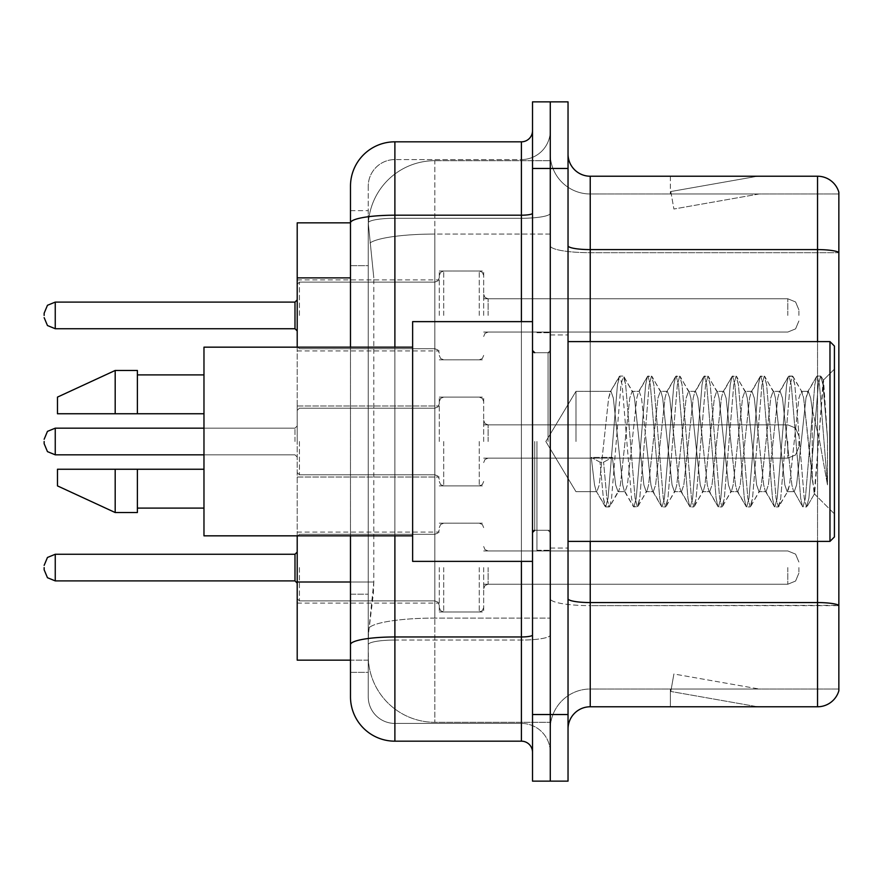 <?xml version="1.0" encoding="UTF-8"?>
<svg xmlns="http://www.w3.org/2000/svg" width="883" height="883" viewBox="0 0 883 883"><rect width="100%" height="100%" fill="white"/><g stroke="black" fill="none" stroke-linecap="round" stroke-linejoin="round"><path stroke-width="0.66" stroke-dasharray="4.42 3.31" d="M439.281 315.419L439.281 271.015L439.281 315.419M297.207 315.419L297.207 279.9L297.207 315.419M439.281 441.5L439.281 397.107L439.281 441.5M297.207 441.5L297.207 405.981L297.207 441.5M439.281 567.581L439.281 611.985L439.281 567.581M297.207 567.581L297.207 603.1L297.207 567.581M483.674 315.419L483.674 271.015L483.674 315.419M483.674 441.5L483.674 397.107L483.674 441.5M483.674 567.581L483.674 611.985L483.674 567.581M550.275 315.419L550.275 298.763L550.275 315.419M550.275 441.5L550.275 550.275L550.275 441.5M550.275 567.581L550.275 584.237L550.275 567.581M350.485 581.996L373.807 581.996L373.377 593.564L368.52 633.519L373.807 581.996L373.807 277.88L373.807 581.996L297.207 581.996L297.207 660.153L368.399 660.153L368.244 655.716A66.6 66.6 0 0 0 434.844 722.305L550.275 722.305L550.275 618.1L550.275 722.305L434.844 722.305L434.844 618.1L434.844 722.305A66.6 66.6 0 0 1 368.244 655.716L368.244 642.162L368.399 660.153L350.485 660.153L350.485 265.673L350.485 594.204L368.244 594.204L368.244 672.36L350.485 672.36L350.485 644.678L350.485 672.36L368.244 672.36L368.244 265.673L368.244 594.204L350.485 594.204M368.52 633.519L368.244 642.162L368.52 633.519M434.844 160.695L550.275 160.695L550.275 234.061L550.275 160.695L434.844 160.695A66.6 66.6 0 0 0 368.343 223.763L373.807 277.88L368.343 223.763A66.6 66.6 0 0 1 434.844 160.695L434.844 234.061L550.275 234.061L550.275 618.1L550.275 234.061L434.844 234.061L434.844 160.695A66.6 66.6 0 0 0 368.343 223.763M350.485 222.847L297.207 222.847L297.207 581.996M297.207 535.838L297.207 347.162M568.034 441.5L568.034 334.944L568.034 441.5M536.952 441.5L536.952 550.275L536.952 441.5M550.275 617.979L550.275 245.75L550.275 617.979M568.034 598.707L568.034 245.75L568.034 598.707A22.196 3.852 0 0 0 590.23 602.559L817.537 602.559A22.196 3.852 180 0 1 838.85 605.33L590.23 605.639L590.23 689.016A39.956 39.956 0 0 0 550.275 728.972A39.956 39.956 0 0 1 590.23 689.016L838.85 689.016L838.85 192.218A22.196 22.196 0 0 0 817.537 176.225L817.537 706.775A22.196 22.196 0 0 0 838.85 690.782L838.85 617.979L838.85 689.016L590.23 689.016L590.23 176.225A22.196 22.196 0 0 1 568.034 154.028L568.034 245.75L568.034 154.028M550.275 154.028L550.275 245.75L550.275 154.028A39.956 39.956 0 0 0 590.23 193.984A39.956 39.956 0 0 1 550.275 154.028A39.956 39.956 0 0 0 590.23 193.984L590.23 605.639A39.956 6.943 0 0 1 550.275 598.707A39.956 6.943 0 0 0 590.23 605.639L590.23 193.984L838.85 193.984L590.23 193.984M550.275 168.465L550.275 101.865L568.034 101.865L568.034 168.465L550.275 168.465L550.275 101.865L532.515 101.865L532.515 168.465L550.275 168.465L550.275 714.535L550.275 168.465M532.515 168.465L532.515 781.135L550.275 781.135L550.275 714.535L550.275 781.135L568.034 781.135L568.034 168.465M756.069 706.499A17.759 17.759 0 0 0 759.159 706.775L670.363 706.775L759.159 706.775A17.759 17.759 0 0 1 756.069 706.499A17.759 17.759 0 0 0 759.159 706.775A17.759 17.759 0 0 1 756.069 706.499A17.759 17.759 0 0 0 759.159 706.775A17.759 17.759 0 0 1 756.069 706.499A17.759 17.759 0 0 0 759.159 706.775A17.759 17.759 0 0 1 756.069 706.499A17.759 17.759 0 0 0 759.159 706.775A17.759 17.759 0 0 1 756.069 706.499A17.759 17.759 0 0 0 759.159 706.775A17.759 17.759 0 0 1 756.069 706.499A17.759 17.759 0 0 0 759.159 706.775A17.759 17.759 0 0 1 756.069 706.499A17.759 17.759 0 0 0 759.159 706.775A17.759 17.759 0 0 1 756.069 706.499A17.759 17.759 0 0 0 759.159 706.775A17.759 17.759 0 0 1 756.069 706.499L670.815 691.466L756.069 706.499M670.363 689.016L670.363 706.775L670.363 689.016L671.246 689.016L670.815 691.466L671.246 689.016L670.363 689.016L670.363 706.775L670.363 689.016L671.246 689.016L670.815 691.466L671.246 689.016L670.363 689.016L670.363 706.775L670.363 689.016L671.246 689.016L670.815 691.466L671.246 689.016L670.363 689.016L670.363 706.775L670.363 689.016L671.246 689.016L670.815 691.466L671.246 689.016L670.363 689.016L670.363 706.775L670.363 689.016L671.246 689.016L670.815 691.466L671.246 689.016L670.363 689.016L670.363 706.775L670.363 689.016L671.246 689.016L670.815 691.466L671.246 689.016L670.363 689.016L670.363 706.775L670.363 689.016L671.246 689.016L670.815 691.466L671.246 689.016L670.363 689.016L670.363 706.775L670.363 689.016L671.246 689.016L670.815 691.466L671.246 689.016L670.363 689.016L670.363 706.775L670.363 689.016L671.246 689.016L670.815 691.466L671.246 689.016L670.363 689.016M817.537 706.775L590.23 706.775L590.23 605.639L838.85 605.639L838.85 252.693L590.23 252.693A39.956 6.943 0 0 1 550.275 245.75A39.956 6.943 0 0 0 590.23 252.693L838.85 252.693M838.85 192.218A22.196 22.196 0 0 0 817.537 176.225L590.23 176.225M759.159 176.225L670.363 176.225L759.159 176.225A17.759 17.759 0 0 0 756.069 176.501A17.759 17.759 0 0 1 759.159 176.225A17.759 17.759 0 0 0 756.069 176.501A17.759 17.759 0 0 1 759.159 176.225A17.759 17.759 0 0 0 756.069 176.501A17.759 17.759 0 0 1 759.159 176.225A17.759 17.759 0 0 0 756.069 176.501A17.759 17.759 0 0 1 759.159 176.225A17.759 17.759 0 0 0 756.069 176.501A17.759 17.759 0 0 1 759.159 176.225A17.759 17.759 0 0 0 756.069 176.501A17.759 17.759 0 0 1 759.159 176.225A17.759 17.759 0 0 0 756.069 176.501A17.759 17.759 0 0 1 759.159 176.225A17.759 17.759 0 0 0 756.069 176.501A17.759 17.759 0 0 1 759.159 176.225A17.759 17.759 0 0 0 756.069 176.501A17.759 17.759 0 0 1 759.159 176.225M568.034 728.972A22.196 22.196 0 0 1 590.23 706.775M838.85 252.383L838.85 193.984L838.85 252.383A22.196 3.852 180 0 0 817.537 249.602L590.23 249.602A22.196 3.852 0 0 1 568.034 245.75M759.159 689.016L671.246 689.016L759.159 689.016L671.246 689.016L759.159 689.016L671.246 689.016L759.159 689.016L671.246 689.016L759.159 689.016L671.246 689.016L759.159 689.016L671.246 689.016L759.159 689.016L671.246 689.016L759.159 689.016L671.246 689.016L759.159 689.016L671.246 689.016L759.159 689.016L673.895 673.983L671.246 689.016L673.895 673.983L671.246 689.016L673.895 673.983L671.246 689.016L673.895 673.983L671.246 689.016L673.895 673.983L671.246 689.016L673.895 673.983L671.246 689.016L673.895 673.983L671.246 689.016L673.895 673.983L671.246 689.016L673.895 673.983L671.246 689.016L673.895 673.983L759.159 689.016M671.246 193.984L670.363 193.984L671.246 193.984L670.363 193.984L671.246 193.984L670.363 193.984L671.246 193.984L670.363 193.984L671.246 193.984L670.363 193.984L671.246 193.984L670.363 193.984L671.246 193.984L670.363 193.984L671.246 193.984L670.363 193.984L671.246 193.984L670.363 193.984L671.246 193.984L670.815 191.534L756.069 176.501L670.815 191.534L671.246 193.984L670.815 191.534L756.069 176.501L670.815 191.534L671.246 193.984L670.815 191.534L756.069 176.501L670.815 191.534L671.246 193.984L670.815 191.534L756.069 176.501L670.815 191.534L671.246 193.984L670.815 191.534L756.069 176.501L670.815 191.534L671.246 193.984L670.815 191.534L756.069 176.501L670.815 191.534L671.246 193.984L670.815 191.534L756.069 176.501L670.815 191.534L671.246 193.984L670.815 191.534L756.069 176.501L670.815 191.534L671.246 193.984L670.815 191.534L756.069 176.501L670.815 191.534L671.246 193.984L759.159 193.984L671.246 193.984L759.159 193.984L671.246 193.984L759.159 193.984L671.246 193.984L759.159 193.984L671.246 193.984L759.159 193.984L671.246 193.984L759.159 193.984L671.246 193.984L759.159 193.984L671.246 193.984L759.159 193.984L671.246 193.984L759.159 193.984L671.246 193.984L673.895 209.017L671.246 193.984M670.363 176.225L670.363 193.984L670.363 176.225M759.159 193.984L673.895 209.017L759.159 193.984M350.485 696.775A44.393 44.393 0 0 0 394.889 741.179L394.889 723.42A26.633 26.633 0 0 1 368.244 696.775L368.244 222.902L368.244 696.775A26.633 26.633 0 0 0 394.889 723.42L521.411 723.42L521.411 652.382L521.411 741.179A11.104 11.104 0 0 1 532.515 752.272L532.515 130.728L532.515 752.272M550.275 652.382L550.275 213.267L550.275 652.382M532.515 441.5L532.515 561.367L532.515 441.5M550.275 130.728L550.275 213.267L550.275 130.728A28.863 28.863 0 0 1 521.411 159.58A28.863 28.863 0 0 0 550.275 130.728A28.863 28.863 0 0 1 521.411 159.58L521.411 723.42L394.889 723.42L394.889 640.054L521.411 640.054A28.863 5.011 0 0 0 550.275 635.043A28.863 5.011 0 0 1 521.411 640.054L521.411 159.58L394.889 159.58L521.411 159.58M532.515 213.267A11.104 1.932 0 0 1 521.411 215.198L394.889 215.198A44.393 7.704 180 0 0 350.485 222.902L350.485 644.678A44.393 7.704 180 0 1 394.889 636.963L394.889 141.821A44.393 44.393 0 0 0 350.485 186.225A44.393 44.393 0 0 1 394.889 141.821L521.411 141.821A11.104 11.104 0 0 0 532.515 130.728A11.104 11.104 0 0 1 521.411 141.821L521.411 652.382L521.411 640.054L394.889 640.054L394.889 159.58L394.889 218.278L521.411 218.278A28.863 5.011 0 0 0 550.275 213.267A28.863 5.011 0 0 1 521.411 218.278L394.889 218.278L394.889 652.382L394.889 636.963L521.411 636.963A11.104 1.932 -0 0 0 532.515 635.043M394.889 741.179L521.411 741.179M350.485 210.64L368.244 210.64L350.485 210.64L350.485 265.673L368.244 265.673L368.244 210.64L368.244 265.673L350.485 265.673M350.485 535.838L350.485 347.162M368.244 186.225L368.244 222.902L368.244 186.225A26.633 26.633 0 0 1 394.889 159.58A26.633 26.633 0 0 0 368.244 186.225A26.633 26.633 0 0 1 394.889 159.58M550.275 752.272A28.863 28.863 0 0 0 521.411 723.42A28.863 28.863 0 0 1 550.275 752.272A28.863 28.863 0 0 0 521.411 723.42M44.15 567.581L44.15 569.811L44.15 567.581M798.894 567.581L798.894 573.133L798.894 567.581M44.15 441.5L44.15 443.719L44.15 441.5M798.894 441.5L798.894 447.052L798.894 441.5M44.15 315.419L44.15 313.189L44.15 315.419M798.894 315.419L798.894 309.867L798.894 315.419M575.981 441.5L575.981 391.324L575.981 441.5M834.413 441.5L834.413 536.952L834.413 346.048L834.413 513.884L834.413 346.048L829.976 341.611L829.976 541.389L829.976 341.611L829.976 541.389L834.413 536.952L834.413 441.5M532.515 561.367L412.637 561.367L412.637 321.633L412.637 535.838L412.637 321.633L532.515 321.633M412.637 535.838L203.973 535.838L203.973 347.162L203.973 441.5L203.973 347.162L412.637 347.162M618.034 441.5L613.332 398.045L610.981 391.324L608.63 398.045L599.237 484.955L596.886 491.676L596.146 491.047L594.535 484.955L591.246 457.361L600.054 462.184L603.586 462.184L612.394 457.361L591.246 457.361L600.054 462.184L603.586 462.184L612.394 457.361L591.246 457.361L594.535 484.955L596.146 491.047L605.12 506.445L603.354 498.178L600.054 462.184L603.354 498.178L605.694 506.941L596.146 491.047L596.886 491.676L599.237 484.955L608.63 398.045L610.241 391.953L619.215 376.555L617.449 384.822L608.045 498.178L605.694 506.941L609.226 506.941L606.875 498.178L603.586 462.184L606.875 498.178L609.226 506.941L609.8 506.445L605.694 506.941L608.045 498.178L617.449 384.822L619.789 376.059L610.241 391.953L610.981 391.324L613.332 398.045L622.736 484.955L624.336 491.047L622.736 484.955L618.034 441.5M646.224 441.5L641.522 398.045L639.171 391.324L638.431 391.953L636.831 398.045L627.427 484.955L625.076 491.676L624.336 491.047L633.31 506.445L631.544 498.178L622.14 384.822L619.789 376.059L623.321 376.059L620.97 384.822L611.577 498.178L609.8 506.445L618.773 491.047L618.034 491.676L615.683 484.955L612.394 457.361L615.683 484.955L618.034 491.676L625.076 491.676L633.31 506.445L631.544 498.178L622.14 384.822L619.789 376.059L623.321 376.059L620.97 384.822L611.577 498.178L609.8 506.445L618.034 491.676L625.076 491.676L627.427 484.955L636.831 398.045L638.431 391.953L647.416 376.555L645.639 384.822L636.235 498.178L633.895 506.941L633.31 506.445L637.416 506.941L635.065 498.178L625.672 384.822L623.321 376.059L632.868 391.953L632.129 391.324L629.778 398.045L620.385 484.955L618.773 491.047L620.385 484.955L629.778 398.045L632.129 391.324L639.171 391.324L647.416 376.555L645.639 384.822L636.235 498.178L633.895 506.941L637.416 506.941L635.065 498.178L625.672 384.822L623.895 376.555L632.129 391.324L639.171 391.324L641.522 398.045L650.926 484.955L652.526 491.047L650.926 484.955L646.224 441.5M639.171 441.5L634.48 398.045L632.868 391.953L634.48 398.045L643.873 484.955L646.224 491.676L643.873 484.955L639.171 441.5M674.413 441.5L669.722 398.045L667.371 391.324L666.621 391.953L665.02 398.045L655.616 484.955L653.277 491.676L652.526 491.047L661.51 506.445L659.733 498.178L650.341 384.822L647.99 376.059L647.416 376.555L651.511 376.059L649.16 384.822L639.767 498.178L637.416 506.941L646.963 491.047L646.224 491.676L653.277 491.676L661.51 506.445L659.733 498.178L650.341 384.822L647.99 376.059L651.511 376.059L649.16 384.822L639.767 498.178L637.99 506.445L646.224 491.676L653.277 491.676L655.616 484.955L665.02 398.045L666.621 391.953L675.605 376.555L673.828 384.822L664.435 498.178L662.084 506.941L661.51 506.445L665.605 506.941L663.254 498.178L653.861 384.822L651.511 376.059L661.058 391.953L660.318 391.324L657.967 398.045L648.575 484.955L646.963 491.047L648.575 484.955L657.967 398.045L660.318 391.324L667.371 391.324L675.605 376.555L673.828 384.822L664.435 498.178L662.084 506.941L665.605 506.941L663.254 498.178L653.861 384.822L652.084 376.555L660.318 391.324L667.371 391.324L669.722 398.045L679.115 484.955L680.716 491.047L679.115 484.955L674.413 441.5M667.371 441.5L662.669 398.045L661.058 391.953L662.669 398.045L672.062 484.955L674.413 491.676L672.062 484.955L667.371 441.5M702.603 441.5L697.912 398.045L695.561 391.324L694.822 391.953L693.21 398.045L683.817 484.955L681.466 491.676L680.716 491.047L689.7 506.445L687.923 498.178L678.53 384.822L676.179 376.059L675.605 376.555L679.7 376.059L677.349 384.822L667.956 498.178L665.605 506.941L675.164 491.047L674.413 491.676L681.466 491.676L689.7 506.445L687.923 498.178L678.53 384.822L676.179 376.059L679.7 376.059L677.349 384.822L667.956 498.178L666.179 506.445L674.413 491.676L681.466 491.676L683.817 484.955L693.21 398.045L694.822 391.953L703.795 376.555L702.018 384.822L692.625 498.178L690.274 506.941L689.7 506.445L693.795 506.941L691.444 498.178L682.051 384.822L679.7 376.059L689.259 391.953L688.508 391.324L686.157 398.045L676.764 484.955L675.164 491.047L676.764 484.955L686.157 398.045L688.508 391.324L695.561 391.324L703.795 376.555L702.018 384.822L692.625 498.178L690.274 506.941L693.795 506.941L691.444 498.178L682.051 384.822L680.274 376.555L688.508 391.324L695.561 391.324L697.912 398.045L707.305 484.955L708.917 491.047L707.305 484.955L702.603 441.5M695.561 441.5L690.859 398.045L689.259 391.953L690.859 398.045L700.263 484.955L702.603 491.676L700.263 484.955L695.561 441.5M730.804 441.5L726.102 398.045L723.751 391.324L723.011 391.953L721.4 398.045L712.007 484.955L709.656 491.676L708.917 491.047L717.89 506.445L716.113 498.178L706.72 384.822L704.369 376.059L703.795 376.555L707.89 376.059L705.539 384.822L696.146 498.178L693.795 506.941L703.354 491.047L702.603 491.676L709.656 491.676L717.89 506.445L716.113 498.178L706.72 384.822L704.369 376.059L707.89 376.059L705.539 384.822L696.146 498.178L694.369 506.445L702.603 491.676L709.656 491.676L712.007 484.955L721.4 398.045L723.011 391.953L731.985 376.555L730.208 384.822L720.815 498.178L718.464 506.941L717.89 506.445L721.985 506.941L719.645 498.178L710.241 384.822L707.89 376.059L717.449 391.953L716.709 391.324L714.358 398.045L704.954 484.955L703.354 491.047L704.954 484.955L714.358 398.045L716.709 391.324L723.751 391.324L731.985 376.555L730.208 384.822L720.815 498.178L718.464 506.941L721.985 506.941L719.645 498.178L710.241 384.822L708.464 376.555L716.709 391.324L723.751 391.324L726.102 398.045L735.495 484.955L737.106 491.047L735.495 484.955L730.804 441.5M723.751 441.5L719.049 398.045L717.449 391.953L719.049 398.045L728.453 484.955L730.804 491.676L728.453 484.955L723.751 441.5M758.994 441.5L754.292 398.045L751.941 391.324L751.201 391.953L749.59 398.045L740.197 484.955L737.846 491.676L737.106 491.047L746.08 506.445L744.303 498.178L734.91 384.822L732.559 376.059L731.985 376.555L736.091 376.059L733.74 384.822L724.336 498.178L721.985 506.941L731.543 491.047L730.804 491.676L737.846 491.676L746.08 506.445L744.303 498.178L734.91 384.822L732.559 376.059L736.091 376.059L733.74 384.822L724.336 498.178L722.57 506.445L730.804 491.676L737.846 491.676L740.197 484.955L749.59 398.045L751.201 391.953L760.175 376.555L758.409 384.822L749.005 498.178L746.654 506.941L746.08 506.445L750.186 506.941L747.835 498.178L738.431 384.822L736.091 376.059L745.638 391.953L744.899 391.324L742.548 398.045L733.144 484.955L731.543 491.047L733.144 484.955L742.548 398.045L744.899 391.324L751.941 391.324L760.175 376.555L758.409 384.822L749.005 498.178L746.654 506.941L750.186 506.941L747.835 498.178L738.431 384.822L736.665 376.555L744.899 391.324L751.941 391.324L754.292 398.045L763.696 484.955L765.296 491.047L763.696 484.955L758.994 441.5M751.941 441.5L747.25 398.045L745.638 391.953L747.25 398.045L756.643 484.955L758.994 491.676L756.643 484.955L751.941 441.5M787.183 441.5L782.481 398.045L780.13 391.324L779.391 391.953L777.791 398.045L768.387 484.955L766.036 491.676L765.296 491.047L774.27 506.445L772.504 498.178L763.1 384.822L760.749 376.059L760.175 376.555L764.281 376.059L761.93 384.822L752.526 498.178L750.186 506.941L759.733 491.047L758.994 491.676L766.036 491.676L774.27 506.445L772.504 498.178L763.1 384.822L760.749 376.059L764.281 376.059L761.93 384.822L752.526 498.178L750.76 506.445L758.994 491.676L766.036 491.676L768.387 484.955L777.791 398.045L779.391 391.953L788.364 376.555L786.598 384.822L777.195 498.178L774.855 506.941L774.27 506.445L778.376 506.941L776.025 498.178L766.632 384.822L764.281 376.059L773.828 391.953L773.089 391.324L770.738 398.045L761.345 484.955L759.733 491.047L761.345 484.955L770.738 398.045L773.089 391.324L780.13 391.324L788.364 376.555L786.598 384.822L777.195 498.178L774.855 506.941L778.376 506.941L776.025 498.178L766.632 384.822L764.855 376.555L773.089 391.324L780.13 391.324L782.481 398.045L791.885 484.955L793.486 491.047L791.885 484.955L787.183 441.5M780.13 441.5L775.44 398.045L773.828 391.953L775.44 398.045L784.832 484.955L787.183 491.676L784.832 484.955L780.13 441.5M812.239 409.48L812.217 479.414L803.629 398.045L801.278 391.324L798.927 398.045L789.534 484.955L787.183 491.676L794.236 491.676L802.47 506.445L800.693 498.178L791.289 384.822L788.949 376.059L788.364 376.555L792.47 376.059L790.119 384.822L780.727 498.178L778.376 506.941L787.923 491.047L787.183 491.676L794.236 491.676L802.47 506.445L800.693 498.178L791.289 384.822L788.949 376.059L792.47 376.059L790.119 384.822L780.727 498.178L778.949 506.445L787.923 491.047L789.534 484.955L798.927 398.045L801.278 391.324L808.331 391.324L805.98 398.045L796.576 484.955L794.236 491.676L796.576 484.955L805.98 398.045L807.581 391.953L816.565 376.555L814.788 384.822L805.395 498.178L803.044 506.941L802.47 506.445L806.565 506.941L804.214 498.178L794.821 384.822L792.47 376.059L802.018 391.953L801.278 391.324L808.331 391.324L816.565 376.555L814.788 384.822L805.395 498.178L803.044 506.941L806.565 506.941L804.214 498.178L794.821 384.822L793.044 376.555L802.018 391.953L803.629 398.045L814.214 493.674L823.541 380.518L827.47 437.736L827.47 484.866L819.7 441.5L812.239 409.48L812.217 479.414L814.667 493.509L823.155 380.374L827.47 437.736L823.011 384.822L820.66 376.059L818.309 384.822L808.916 498.178L806.565 506.941L808.916 498.178L818.309 384.822L820.66 376.059L823.011 384.822L827.47 437.736L827.47 484.866L819.49 384.822L817.139 376.059L816.565 376.555L820.66 376.059L817.139 376.059L819.49 384.822L827.47 484.866L819.7 441.5L812.239 409.48L810.671 398.045L808.331 391.324L810.671 398.045L812.239 409.48M203.973 413.752L203.973 374.9L203.973 413.752L137.384 413.752L137.384 374.9L137.384 413.752L203.973 413.752L203.973 374.9L203.973 413.752L137.384 413.752L137.384 370.463L137.384 413.752L115.187 413.752L115.187 370.463L115.187 413.752L57.472 413.752L57.472 397.107L57.472 413.752L137.384 413.752L137.384 370.463L115.187 370.463L115.187 413.752L57.472 413.752L57.472 397.107L115.187 370.463M57.472 469.248L57.472 485.893L115.187 512.537L115.187 469.248L137.384 469.248L137.384 508.1L137.384 469.248L203.973 469.248L203.973 508.1L203.973 469.248L137.384 469.248L137.384 512.537L137.384 469.248L115.187 469.248L115.187 512.537L115.187 469.248L57.472 469.248L57.472 485.893L57.472 469.248L137.384 469.248L137.384 508.1L137.384 469.248L203.973 469.248L203.973 508.1L203.973 469.248M137.384 413.752L115.187 413.752M72.163 469.248L115.187 469.248M115.187 512.537L137.384 512.537L137.384 469.248M434.844 618.1A66.6 11.567 180 0 0 369.05 627.879A66.6 11.567 180 0 1 434.844 618.1L550.275 618.1L434.844 618.1L434.844 234.061L434.844 618.1M369.988 243.002A66.6 11.567 180 0 1 434.844 234.061A66.6 11.567 180 0 0 369.988 243.002M368.244 655.716A66.6 66.6 0 0 0 434.844 722.305M350.485 277.88L297.207 277.88M817.537 541.389L817.537 341.611M568.034 714.535L532.515 714.535M590.23 341.611L590.23 541.389M550.275 728.972A39.956 39.956 0 0 1 590.23 689.016M394.889 347.162L394.889 535.838M521.411 561.367L521.411 321.633M394.889 218.278A26.633 4.625 180 0 0 368.244 222.902A26.633 4.625 180 0 1 394.889 218.278M394.889 640.054A26.633 4.625 180 0 0 368.244 644.678A26.633 4.625 180 0 1 394.889 640.054M394.889 723.42A26.633 26.633 0 0 1 368.244 696.775M299.425 567.581L299.425 600.881L299.425 567.581M294.988 567.581L294.988 580.904L294.988 554.27L294.988 580.904L294.988 554.27L294.988 580.904L294.988 554.27L294.988 580.904L294.988 554.27L294.988 580.904L294.988 554.27L294.988 580.904L294.988 554.27L294.988 580.904L294.988 554.27L294.988 580.904L294.988 554.27L294.988 580.904L294.988 554.27L294.988 580.904L294.988 554.27L294.988 580.904L294.988 554.27L294.988 580.904L294.988 554.27L294.988 580.904L294.988 554.27L294.988 580.904L294.988 554.27L294.988 580.904L294.988 554.27L294.988 580.904L294.988 554.27L294.988 580.904L297.207 583.122L294.988 580.904L297.207 583.122L294.988 580.904L297.207 583.122L294.988 580.904L297.207 583.122L294.988 580.904L297.207 583.122L294.988 580.904L297.207 583.122L294.988 580.904L297.207 583.122L294.988 580.904L297.207 583.122L294.988 580.904L55.254 580.904L55.254 554.27L55.254 580.904L55.254 554.27L55.254 580.904L55.254 554.27L55.254 580.904L55.254 554.27L55.254 580.904L55.254 554.27L55.254 580.904L55.254 554.27L55.254 580.904L55.254 554.27L55.254 580.904L55.254 554.27L55.254 580.904L55.254 554.27L55.254 580.904L55.254 554.27L55.254 580.904L55.254 554.27L55.254 580.904L55.254 554.27L55.254 580.904L55.254 554.27L55.254 580.904L55.254 554.27L55.254 580.904L55.254 554.27L55.254 580.904L55.254 554.27L55.254 580.904L55.254 554.27L47.461 557.46L44.15 565.363L47.461 557.46L55.254 554.27L294.988 554.27L294.988 567.581M488.111 567.581L488.111 584.237L488.111 567.581M479.237 567.581L479.237 611.985L479.237 567.581M443.719 567.581L443.719 611.985L443.719 567.581M434.844 567.581L434.844 600.881L434.844 567.581M787.791 567.581L787.791 584.237L787.791 567.581M299.425 441.5L299.425 474.8L299.425 441.5M294.988 441.5L294.988 428.178L294.988 441.5M44.15 443.719L47.461 451.632L55.254 454.822L294.988 454.822L55.254 454.822L47.461 451.632L44.15 443.719L47.461 451.632L55.254 454.822L294.988 454.822L55.254 454.822L47.461 451.632L44.15 443.719L47.461 451.632L55.254 454.822L294.988 454.822L55.254 454.822L47.461 451.632L44.15 443.719L47.461 451.632L55.254 454.822L294.988 454.822L55.254 454.822L47.461 451.632L44.15 443.719L47.461 451.632L55.254 454.822L294.988 454.822L55.254 454.822L47.461 451.632L44.15 443.719L47.461 451.632L55.254 454.822L294.988 454.822L55.254 454.822L47.461 451.632L44.15 443.719L47.461 451.632L55.254 454.822L294.988 454.822L55.254 454.822L47.461 451.632L44.15 443.719L47.461 451.632L55.254 454.822L55.254 428.178L55.254 454.822L55.254 428.178L55.254 454.822L55.254 428.178L55.254 454.822L55.254 428.178L55.254 454.822L55.254 428.178L55.254 454.822L55.254 428.178L55.254 454.822L55.254 428.178L55.254 454.822L55.254 428.178L55.254 454.822L55.254 428.178L55.254 454.822L55.254 428.178L55.254 454.822L55.254 428.178L55.254 454.822L55.254 428.178L55.254 454.822L55.254 428.178L55.254 454.822L55.254 428.178L55.254 454.822L55.254 428.178L55.254 441.5L55.254 428.178L294.988 428.178L297.207 425.959L294.988 428.178L297.207 425.959L294.988 428.178L297.207 425.959L294.988 428.178L297.207 425.959L294.988 428.178L297.207 425.959L294.988 428.178L297.207 425.959L294.988 428.178L297.207 425.959L294.988 428.178L297.207 425.959L294.988 428.178L55.254 428.178L47.461 431.368L44.15 439.281L47.461 431.368L55.254 428.178L294.988 428.178L55.254 428.178L47.461 431.368L44.15 439.281L47.461 431.368L55.254 428.178L294.988 428.178L55.254 428.178L47.461 431.368L44.15 439.281L47.461 431.368L55.254 428.178L294.988 428.178L55.254 428.178L47.461 431.368L44.15 439.281L47.461 431.368L55.254 428.178L294.988 428.178L55.254 428.178L47.461 431.368L44.15 439.281L47.461 431.368L55.254 428.178L294.988 428.178L55.254 428.178L47.461 431.368L44.15 439.281L47.461 431.368L55.254 428.178L294.988 428.178L55.254 428.178L47.461 431.368L44.15 439.281L47.461 431.368L55.254 428.178L203.973 428.178M488.111 441.5L488.111 424.855L488.111 441.5M479.237 441.5L479.237 485.893L479.237 441.5M443.719 441.5L443.719 485.893L443.719 441.5M434.844 441.5L434.844 408.2L434.844 441.5M787.791 441.5L787.791 458.145L787.791 441.5M299.425 315.419L299.425 282.118L299.425 315.419M294.988 315.419L294.988 302.096L294.988 328.73L294.988 302.096L294.988 328.73L294.988 302.096L294.988 328.73L294.988 302.096L294.988 328.73L294.988 302.096L294.988 328.73L294.988 302.096L294.988 328.73L294.988 302.096L294.988 328.73L294.988 302.096L294.988 328.73L294.988 302.096L294.988 328.73L294.988 302.096L294.988 328.73L294.988 302.096L294.988 328.73L294.988 302.096L294.988 328.73L294.988 302.096L294.988 328.73L294.988 302.096L294.988 328.73L294.988 302.096L294.988 328.73L294.988 302.096L294.988 328.73L294.988 315.419L294.988 328.73L297.207 330.948L294.988 328.73L297.207 330.948L294.988 328.73L297.207 330.948L294.988 328.73L297.207 330.948L294.988 328.73L297.207 330.948L294.988 328.73L297.207 330.948L294.988 328.73L297.207 330.948L294.988 328.73L297.207 330.948L294.988 328.73L55.254 328.73L55.254 302.096L55.254 328.73L55.254 302.096L55.254 328.73L55.254 302.096L55.254 328.73L55.254 302.096L55.254 328.73L55.254 302.096L55.254 328.73L55.254 302.096L55.254 328.73L55.254 302.096L55.254 328.73L55.254 302.096L55.254 328.73L55.254 302.096L55.254 328.73L55.254 302.096L55.254 328.73L55.254 302.096L55.254 328.73L55.254 302.096L55.254 328.73L55.254 302.096L55.254 328.73L55.254 302.096L55.254 328.73L55.254 302.096L55.254 328.73L55.254 302.096L55.254 315.419L55.254 302.096L294.988 302.096L294.988 315.419M488.111 315.419L488.111 298.763L488.111 315.419M479.237 315.419L479.237 271.015L479.237 315.419M443.719 315.419L443.719 271.015L443.719 315.419M434.844 315.419L434.844 282.118L434.844 315.419M787.791 315.419L787.791 298.763L787.791 315.419M548.056 441.5L548.056 352.703L548.056 441.5M534.734 441.5L534.734 530.297L534.734 441.5M297.207 279.9L439.281 279.9M297.207 405.981L439.281 405.981L297.207 405.981M297.207 532.074L439.281 532.074M439.281 271.015L483.674 271.015M439.281 397.107L483.674 397.107L439.281 397.107M439.281 523.189L483.674 523.189M483.674 298.763L550.275 298.763M483.674 424.855L550.275 424.855L483.674 424.855M483.674 550.937L550.275 550.937M483.674 584.237L550.275 584.237M483.674 458.145L550.275 458.145L483.674 458.145M483.674 332.063L550.275 332.063M439.281 611.985L483.674 611.985M439.281 485.893L483.674 485.893L439.281 485.893M439.281 359.811L483.674 359.811M297.207 603.1L439.281 603.1M297.207 477.019L439.281 477.019L297.207 477.019M297.207 350.926L439.281 350.926M550.275 334.944L568.034 334.944L550.275 334.944M536.952 550.275L550.275 550.275L536.952 550.275M550.275 352.703L532.515 352.703L550.275 352.703M550.275 530.297L532.515 530.297L550.275 530.297M536.952 332.725L550.275 332.725L536.952 332.725M550.275 548.056L568.034 548.056L550.275 548.056M297.207 536.511L299.425 534.292L434.844 534.292L299.425 534.292L297.207 536.511L299.425 534.292L434.844 534.292L299.425 534.292L297.207 536.511L299.425 534.292L434.844 534.292L299.425 534.292L297.207 536.511L299.425 534.292L434.844 534.292L299.425 534.292L297.207 536.511L299.425 534.292L434.844 534.292L299.425 534.292L297.207 536.511L299.425 534.292L434.844 534.292L299.425 534.292L297.207 536.511L299.425 534.292L434.844 534.292L299.425 534.292L297.207 536.511L299.425 534.292L434.844 534.292L299.425 534.292L297.207 536.511L299.425 534.292L434.844 534.292L437.957 533.012L439.281 529.844L437.957 533.012L434.844 534.292L437.957 533.012L439.281 529.844L437.957 533.012L434.844 534.292L437.957 533.012L439.281 529.844L437.957 533.012L434.844 534.292L437.957 533.012L439.281 529.844L437.957 533.012L434.844 534.292L437.957 533.012L439.281 529.844L437.957 533.012L434.844 534.292L437.957 533.012L439.281 529.844L437.957 533.012L434.844 534.292L437.957 533.012L439.281 529.844L437.957 533.012L434.844 534.292L437.957 533.012L439.281 529.844L437.957 533.012L434.844 534.292L437.957 533.012L439.281 529.844M483.674 588.674L484.999 585.506L488.111 584.237L787.791 584.237L488.111 584.237L484.999 585.506L483.674 588.674L484.999 585.506L488.111 584.237L787.791 584.237L488.111 584.237L484.999 585.506L483.674 588.674L484.999 585.506L488.111 584.237L787.791 584.237L488.111 584.237L484.999 585.506L483.674 588.674L484.999 585.506L488.111 584.237L787.791 584.237L488.111 584.237L484.999 585.506L483.674 588.674L484.999 585.506L488.111 584.237L787.791 584.237L488.111 584.237L484.999 585.506L483.674 588.674L484.999 585.506L488.111 584.237L787.791 584.237L488.111 584.237L484.999 585.506L483.674 588.674L484.999 585.506L488.111 584.237L787.791 584.237L488.111 584.237L484.999 585.506L483.674 588.674L484.999 585.506L488.111 584.237L787.791 584.237L488.111 584.237L484.999 585.506L483.674 588.674L484.999 585.506L488.111 584.237L787.791 584.237L795.583 581.047L798.894 573.133L795.583 581.047L787.791 584.237L795.583 581.047L798.894 573.133L795.583 581.047L787.791 584.237L795.583 581.047L798.894 573.133L795.583 581.047L787.791 584.237L795.583 581.047L798.894 573.133L795.583 581.047L787.791 584.237L795.583 581.047L798.894 573.133L795.583 581.047L787.791 584.237L795.583 581.047L798.894 573.133L795.583 581.047L787.791 584.237L795.583 581.047L798.894 573.133L795.583 581.047L787.791 584.237L795.583 581.047L798.894 573.133L795.583 581.047L787.791 584.237L795.583 581.047L798.894 573.133M439.281 527.626L440.606 524.469L443.719 523.189L479.237 523.189L443.719 523.189L440.606 524.469L439.281 527.626L440.606 524.469L443.719 523.189L479.237 523.189L443.719 523.189L440.606 524.469L439.281 527.626L440.606 524.469L443.719 523.189L479.237 523.189L443.719 523.189L440.606 524.469L439.281 527.626L440.606 524.469L443.719 523.189L479.237 523.189L443.719 523.189L440.606 524.469L439.281 527.626L440.606 524.469L443.719 523.189L479.237 523.189L443.719 523.189L440.606 524.469L439.281 527.626L440.606 524.469L443.719 523.189L479.237 523.189L443.719 523.189L440.606 524.469L439.281 527.626L440.606 524.469L443.719 523.189L479.237 523.189L443.719 523.189L440.606 524.469L439.281 527.626L440.606 524.469L443.719 523.189L479.237 523.189L443.719 523.189L440.606 524.469L439.281 527.626L440.606 524.469L443.719 523.189L479.237 523.189L482.35 524.469L483.674 527.626L482.35 524.469L479.237 523.189L482.35 524.469L483.674 527.626L482.35 524.469L479.237 523.189L482.35 524.469L483.674 527.626L482.35 524.469L479.237 523.189L482.35 524.469L483.674 527.626L482.35 524.469L479.237 523.189L482.35 524.469L483.674 527.626L482.35 524.469L479.237 523.189L482.35 524.469L483.674 527.626L482.35 524.469L479.237 523.189L482.35 524.469L483.674 527.626L482.35 524.469L479.237 523.189L482.35 524.469L483.674 527.626L482.35 524.469L479.237 523.189L482.35 524.469L483.674 527.626M297.207 598.663L299.425 600.881L434.844 600.881L299.425 600.881L297.207 598.663L299.425 600.881L434.844 600.881L299.425 600.881L297.207 598.663L299.425 600.881L434.844 600.881L299.425 600.881L297.207 598.663L299.425 600.881L434.844 600.881L299.425 600.881L297.207 598.663L299.425 600.881L434.844 600.881L299.425 600.881L297.207 598.663L299.425 600.881L434.844 600.881L299.425 600.881L297.207 598.663L299.425 600.881L434.844 600.881L299.425 600.881L297.207 598.663L299.425 600.881L434.844 600.881L299.425 600.881L297.207 598.663L299.425 600.881L434.844 600.881L437.957 602.162L439.281 605.319L437.957 602.162L434.844 600.881L437.957 602.162L439.281 605.319L437.957 602.162L434.844 600.881L437.957 602.162L439.281 605.319L437.957 602.162L434.844 600.881L437.957 602.162L439.281 605.319L437.957 602.162L434.844 600.881L437.957 602.162L439.281 605.319L437.957 602.162L434.844 600.881L437.957 602.162L439.281 605.319L437.957 602.162L434.844 600.881L437.957 602.162L439.281 605.319L437.957 602.162L434.844 600.881L437.957 602.162L439.281 605.319L437.957 602.162L434.844 600.881L437.957 602.162L439.281 605.319M483.674 546.5L484.999 549.656L488.111 550.937L787.791 550.937L488.111 550.937L484.999 549.656L483.674 546.5L484.999 549.656L488.111 550.937L787.791 550.937L488.111 550.937L484.999 549.656L483.674 546.5L484.999 549.656L488.111 550.937L787.791 550.937L488.111 550.937L484.999 549.656L483.674 546.5L484.999 549.656L488.111 550.937L787.791 550.937L488.111 550.937L484.999 549.656L483.674 546.5L484.999 549.656L488.111 550.937L787.791 550.937L488.111 550.937L484.999 549.656L483.674 546.5L484.999 549.656L488.111 550.937L787.791 550.937L488.111 550.937L484.999 549.656L483.674 546.5L484.999 549.656L488.111 550.937L787.791 550.937L488.111 550.937L484.999 549.656L483.674 546.5L484.999 549.656L488.111 550.937L787.791 550.937L488.111 550.937L484.999 549.656L483.674 546.5L484.999 549.656L488.111 550.937L787.791 550.937L795.583 554.127L798.894 562.041L795.583 554.127L787.791 550.937L795.583 554.127L798.894 562.041L795.583 554.127L787.791 550.937L795.583 554.127L798.894 562.041L795.583 554.127L787.791 550.937L795.583 554.127L798.894 562.041L795.583 554.127L787.791 550.937L795.583 554.127L798.894 562.041L795.583 554.127L787.791 550.937L795.583 554.127L798.894 562.041L795.583 554.127L787.791 550.937L795.583 554.127L798.894 562.041L795.583 554.127L787.791 550.937L795.583 554.127L798.894 562.041L795.583 554.127L787.791 550.937L795.583 554.127L798.894 562.041M439.281 607.548L440.606 610.705L443.719 611.985L479.237 611.985L443.719 611.985L440.606 610.705L439.281 607.548L440.606 610.705L443.719 611.985L479.237 611.985L443.719 611.985L440.606 610.705L439.281 607.548L440.606 610.705L443.719 611.985L479.237 611.985L443.719 611.985L440.606 610.705L439.281 607.548L440.606 610.705L443.719 611.985L479.237 611.985L443.719 611.985L440.606 610.705L439.281 607.548L440.606 610.705L443.719 611.985L479.237 611.985L443.719 611.985L440.606 610.705L439.281 607.548L440.606 610.705L443.719 611.985L479.237 611.985L443.719 611.985L440.606 610.705L439.281 607.548L440.606 610.705L443.719 611.985L479.237 611.985L443.719 611.985L440.606 610.705L439.281 607.548L440.606 610.705L443.719 611.985L479.237 611.985L443.719 611.985L440.606 610.705L439.281 607.548L440.606 610.705L443.719 611.985L479.237 611.985L482.35 610.705L483.674 607.548L482.35 610.705L479.237 611.985L482.35 610.705L483.674 607.548L482.35 610.705L479.237 611.985L482.35 610.705L483.674 607.548L482.35 610.705L479.237 611.985L482.35 610.705L483.674 607.548L482.35 610.705L479.237 611.985L482.35 610.705L483.674 607.548L482.35 610.705L479.237 611.985L482.35 610.705L483.674 607.548L482.35 610.705L479.237 611.985L482.35 610.705L483.674 607.548L482.35 610.705L479.237 611.985L482.35 610.705L483.674 607.548L482.35 610.705L479.237 611.985L482.35 610.705L483.674 607.548M55.254 580.904L47.461 577.714L44.15 569.811L47.461 577.714L55.254 580.904L294.988 580.904L55.254 580.904L47.461 577.714L44.15 569.811L47.461 577.714L55.254 580.904L294.988 580.904L55.254 580.904L47.461 577.714L44.15 569.811L47.461 577.714L55.254 580.904L294.988 580.904L55.254 580.904L47.461 577.714L44.15 569.811L47.461 577.714L55.254 580.904L294.988 580.904L55.254 580.904L47.461 577.714L44.15 569.811L47.461 577.714L55.254 580.904L294.988 580.904L55.254 580.904L47.461 577.714L44.15 569.811L47.461 577.714L55.254 580.904L294.988 580.904L55.254 580.904L47.461 577.714L44.15 569.811L47.461 577.714L55.254 580.904L294.988 580.904L55.254 580.904L47.461 577.714L44.15 569.811L47.461 577.714L55.254 580.904L294.988 580.904M294.988 554.27L297.207 552.052L294.988 554.27L297.207 552.052L294.988 554.27L297.207 552.052L294.988 554.27L297.207 552.052L294.988 554.27L297.207 552.052L294.988 554.27L297.207 552.052L294.988 554.27L297.207 552.052L294.988 554.27L297.207 552.052L294.988 554.27L55.254 554.27L47.461 557.46L44.15 565.363L47.461 557.46L55.254 554.27L294.988 554.27L55.254 554.27L47.461 557.46L44.15 565.363L47.461 557.46L55.254 554.27L294.988 554.27L55.254 554.27L47.461 557.46L44.15 565.363L47.461 557.46L55.254 554.27L294.988 554.27L55.254 554.27L47.461 557.46L44.15 565.363L47.461 557.46L55.254 554.27L294.988 554.27L55.254 554.27L47.461 557.46L44.15 565.363L47.461 557.46L55.254 554.27L294.988 554.27L55.254 554.27L47.461 557.46L44.15 565.363L47.461 557.46L55.254 554.27L294.988 554.27L55.254 554.27L47.461 557.46L44.15 565.363L47.461 557.46L55.254 554.27L294.988 554.27L55.254 554.27M299.425 474.8L297.207 472.582L299.425 474.8L434.844 474.8L437.957 476.069L439.281 479.237L437.957 476.069L434.844 474.8L437.957 476.069L439.281 479.237L437.957 476.069L434.844 474.8L437.957 476.069L439.281 479.237L437.957 476.069L434.844 474.8L437.957 476.069L439.281 479.237L437.957 476.069L434.844 474.8L437.957 476.069L439.281 479.237L437.957 476.069L434.844 474.8L437.957 476.069L439.281 479.237L437.957 476.069L434.844 474.8L437.957 476.069L439.281 479.237L437.957 476.069L434.844 474.8L437.957 476.069L439.281 479.237L437.957 476.069L434.844 474.8L299.425 474.8L297.207 472.582L299.425 474.8L434.844 474.8L299.425 474.8L297.207 472.582L299.425 474.8L434.844 474.8L299.425 474.8L297.207 472.582L299.425 474.8L434.844 474.8L299.425 474.8L297.207 472.582L299.425 474.8L434.844 474.8L299.425 474.8L297.207 472.582L299.425 474.8L434.844 474.8L299.425 474.8L297.207 472.582L299.425 474.8L434.844 474.8L299.425 474.8L297.207 472.582L299.425 474.8L434.844 474.8L299.425 474.8M488.111 424.855L484.999 423.575L483.674 420.407L484.999 423.575L488.111 424.855L787.791 424.855L795.583 428.045L798.894 435.948L795.583 428.045L787.791 424.855L795.583 428.045L798.894 435.948L795.583 428.045L787.791 424.855L795.583 428.045L798.894 435.948L795.583 428.045L787.791 424.855L795.583 428.045L798.894 435.948L795.583 428.045L787.791 424.855L795.583 428.045L798.894 435.948L795.583 428.045L787.791 424.855L795.583 428.045L798.894 435.948L795.583 428.045L787.791 424.855L795.583 428.045L798.894 435.948L795.583 428.045L787.791 424.855L795.583 428.045L798.894 435.948L795.583 428.045L787.791 424.855L488.111 424.855L484.999 423.575L483.674 420.407L484.999 423.575L488.111 424.855L787.791 424.855L488.111 424.855L484.999 423.575L483.674 420.407L484.999 423.575L488.111 424.855L787.791 424.855L488.111 424.855L484.999 423.575L483.674 420.407L484.999 423.575L488.111 424.855L787.791 424.855L488.111 424.855L484.999 423.575L483.674 420.407L484.999 423.575L488.111 424.855L787.791 424.855L488.111 424.855L484.999 423.575L483.674 420.407L484.999 423.575L488.111 424.855L787.791 424.855L488.111 424.855L484.999 423.575L483.674 420.407L484.999 423.575L488.111 424.855L787.791 424.855L488.111 424.855L484.999 423.575L483.674 420.407L484.999 423.575L488.111 424.855L787.791 424.855L488.111 424.855M479.237 485.893L482.35 484.624L483.674 481.456L482.35 484.624L479.237 485.893L482.35 484.624L483.674 481.456L482.35 484.624L479.237 485.893L482.35 484.624L483.674 481.456L482.35 484.624L479.237 485.893L482.35 484.624L483.674 481.456L482.35 484.624L479.237 485.893L482.35 484.624L483.674 481.456L482.35 484.624L479.237 485.893L482.35 484.624L483.674 481.456L482.35 484.624L479.237 485.893L482.35 484.624L483.674 481.456L482.35 484.624L479.237 485.893L482.35 484.624L483.674 481.456L482.35 484.624L479.237 485.893L443.719 485.893L440.606 484.624L439.281 481.456L440.606 484.624L443.719 485.893L479.237 485.893L443.719 485.893L440.606 484.624L439.281 481.456L440.606 484.624L443.719 485.893L479.237 485.893L443.719 485.893L440.606 484.624L439.281 481.456L440.606 484.624L443.719 485.893L479.237 485.893L443.719 485.893L440.606 484.624L439.281 481.456L440.606 484.624L443.719 485.893L479.237 485.893L443.719 485.893L440.606 484.624L439.281 481.456L440.606 484.624L443.719 485.893L479.237 485.893L443.719 485.893L440.606 484.624L439.281 481.456L440.606 484.624L443.719 485.893L479.237 485.893L443.719 485.893L440.606 484.624L439.281 481.456L440.606 484.624L443.719 485.893L479.237 485.893L443.719 485.893L440.606 484.624L439.281 481.456L440.606 484.624L443.719 485.893L479.237 485.893M434.844 408.2L437.957 406.931L439.281 403.763L437.957 406.931L434.844 408.2L437.957 406.931L439.281 403.763L437.957 406.931L434.844 408.2L437.957 406.931L439.281 403.763L437.957 406.931L434.844 408.2L437.957 406.931L439.281 403.763L437.957 406.931L434.844 408.2L437.957 406.931L439.281 403.763L437.957 406.931L434.844 408.2L437.957 406.931L439.281 403.763L437.957 406.931L434.844 408.2L437.957 406.931L439.281 403.763L437.957 406.931L434.844 408.2L437.957 406.931L439.281 403.763L437.957 406.931L434.844 408.2L299.425 408.2L297.207 410.418L299.425 408.2L434.844 408.2L299.425 408.2L297.207 410.418L299.425 408.2L434.844 408.2L299.425 408.2L297.207 410.418L299.425 408.2L434.844 408.2L299.425 408.2L297.207 410.418L299.425 408.2L434.844 408.2L299.425 408.2L297.207 410.418L299.425 408.2L434.844 408.2L299.425 408.2L297.207 410.418L299.425 408.2L434.844 408.2L299.425 408.2L297.207 410.418L299.425 408.2L434.844 408.2L299.425 408.2L297.207 410.418L299.425 408.2L434.844 408.2M787.791 458.145L795.583 454.955L798.894 447.052L795.583 454.955L787.791 458.145L795.583 454.955L798.894 447.052L795.583 454.955L787.791 458.145L795.583 454.955L798.894 447.052L795.583 454.955L787.791 458.145L795.583 454.955L798.894 447.052L795.583 454.955L787.791 458.145L795.583 454.955L798.894 447.052L795.583 454.955L787.791 458.145L795.583 454.955L798.894 447.052L795.583 454.955L787.791 458.145L795.583 454.955L798.894 447.052L795.583 454.955L787.791 458.145L795.583 454.955L798.894 447.052L795.583 454.955L787.791 458.145L488.111 458.145L484.999 459.425L483.674 462.593L484.999 459.425L488.111 458.145L787.791 458.145L488.111 458.145L484.999 459.425L483.674 462.593L484.999 459.425L488.111 458.145L787.791 458.145L488.111 458.145L484.999 459.425L483.674 462.593L484.999 459.425L488.111 458.145L787.791 458.145L488.111 458.145L484.999 459.425L483.674 462.593L484.999 459.425L488.111 458.145L787.791 458.145L488.111 458.145L484.999 459.425L483.674 462.593L484.999 459.425L488.111 458.145L787.791 458.145L488.111 458.145L484.999 459.425L483.674 462.593L484.999 459.425L488.111 458.145L787.791 458.145L488.111 458.145L484.999 459.425L483.674 462.593L484.999 459.425L488.111 458.145L787.791 458.145L488.111 458.145L484.999 459.425L483.674 462.593L484.999 459.425L488.111 458.145L787.791 458.145M443.719 397.107L479.237 397.107L482.35 398.376L483.674 401.544L482.35 398.376L479.237 397.107L482.35 398.376L483.674 401.544L482.35 398.376L479.237 397.107L482.35 398.376L483.674 401.544L482.35 398.376L479.237 397.107L482.35 398.376L483.674 401.544L482.35 398.376L479.237 397.107L482.35 398.376L483.674 401.544L482.35 398.376L479.237 397.107L482.35 398.376L483.674 401.544L482.35 398.376L479.237 397.107L482.35 398.376L483.674 401.544L482.35 398.376L479.237 397.107L482.35 398.376L483.674 401.544L482.35 398.376L479.237 397.107L443.719 397.107L440.606 398.376L439.281 401.544L440.606 398.376L443.719 397.107L479.237 397.107L443.719 397.107L440.606 398.376L439.281 401.544L440.606 398.376L443.719 397.107L479.237 397.107L443.719 397.107L440.606 398.376L439.281 401.544L440.606 398.376L443.719 397.107L479.237 397.107L443.719 397.107L440.606 398.376L439.281 401.544L440.606 398.376L443.719 397.107L479.237 397.107L443.719 397.107L440.606 398.376L439.281 401.544L440.606 398.376L443.719 397.107L479.237 397.107L443.719 397.107L440.606 398.376L439.281 401.544L440.606 398.376L443.719 397.107L479.237 397.107L443.719 397.107L440.606 398.376L439.281 401.544L440.606 398.376L443.719 397.107L479.237 397.107L443.719 397.107L440.606 398.376L439.281 401.544L440.606 398.376L443.719 397.107M203.973 454.822L294.988 454.822L297.207 457.041L294.988 454.822L297.207 457.041L294.988 454.822L297.207 457.041L294.988 454.822L297.207 457.041L294.988 454.822L297.207 457.041L294.988 454.822L297.207 457.041L294.988 454.822L297.207 457.041L294.988 454.822L297.207 457.041L294.988 454.822L55.254 454.822M297.207 346.489L299.425 348.708L434.844 348.708L299.425 348.708L297.207 346.489L299.425 348.708L434.844 348.708L299.425 348.708L297.207 346.489L299.425 348.708L434.844 348.708L299.425 348.708L297.207 346.489L299.425 348.708L434.844 348.708L299.425 348.708L297.207 346.489L299.425 348.708L434.844 348.708L299.425 348.708L297.207 346.489L299.425 348.708L434.844 348.708L299.425 348.708L297.207 346.489L299.425 348.708L434.844 348.708L299.425 348.708L297.207 346.489L299.425 348.708L434.844 348.708L299.425 348.708L297.207 346.489L299.425 348.708L434.844 348.708L437.957 349.988L439.281 353.156L437.957 349.988L434.844 348.708L437.957 349.988L439.281 353.156L437.957 349.988L434.844 348.708L437.957 349.988L439.281 353.156L437.957 349.988L434.844 348.708L437.957 349.988L439.281 353.156L437.957 349.988L434.844 348.708L437.957 349.988L439.281 353.156L437.957 349.988L434.844 348.708L437.957 349.988L439.281 353.156L437.957 349.988L434.844 348.708L437.957 349.988L439.281 353.156L437.957 349.988L434.844 348.708L437.957 349.988L439.281 353.156L437.957 349.988L434.844 348.708L437.957 349.988L439.281 353.156M294.988 302.096L297.207 299.878L294.988 302.096L297.207 299.878L294.988 302.096L297.207 299.878L294.988 302.096L297.207 299.878L294.988 302.096L297.207 299.878L294.988 302.096L297.207 299.878L294.988 302.096L297.207 299.878L294.988 302.096L297.207 299.878L294.988 302.096L55.254 302.096L47.461 305.286L44.15 313.189L47.461 305.286L55.254 302.096L294.988 302.096L55.254 302.096L47.461 305.286L44.15 313.189L47.461 305.286L55.254 302.096L294.988 302.096L55.254 302.096L47.461 305.286L44.15 313.189L47.461 305.286L55.254 302.096L294.988 302.096L55.254 302.096L47.461 305.286L44.15 313.189L47.461 305.286L55.254 302.096L294.988 302.096L55.254 302.096L47.461 305.286L44.15 313.189L47.461 305.286L55.254 302.096L294.988 302.096L55.254 302.096L47.461 305.286L44.15 313.189L47.461 305.286L55.254 302.096L294.988 302.096L55.254 302.096L47.461 305.286L44.15 313.189L47.461 305.286L55.254 302.096L294.988 302.096L55.254 302.096L47.461 305.286L44.15 313.189L47.461 305.286L55.254 302.096M55.254 328.73L47.461 325.54L44.15 317.637L47.461 325.54L55.254 328.73L294.988 328.73L55.254 328.73L47.461 325.54L44.15 317.637L47.461 325.54L55.254 328.73L294.988 328.73L55.254 328.73L47.461 325.54L44.15 317.637L47.461 325.54L55.254 328.73L294.988 328.73L55.254 328.73L47.461 325.54L44.15 317.637L47.461 325.54L55.254 328.73L294.988 328.73L55.254 328.73L47.461 325.54L44.15 317.637L47.461 325.54L55.254 328.73L294.988 328.73L55.254 328.73L47.461 325.54L44.15 317.637L47.461 325.54L55.254 328.73L294.988 328.73L55.254 328.73L47.461 325.54L44.15 317.637L47.461 325.54L55.254 328.73L294.988 328.73L55.254 328.73L47.461 325.54L44.15 317.637L47.461 325.54L55.254 328.73L294.988 328.73M483.674 294.326L484.999 297.494L488.111 298.763L787.791 298.763L488.111 298.763L484.999 297.494L483.674 294.326L484.999 297.494L488.111 298.763L787.791 298.763L488.111 298.763L484.999 297.494L483.674 294.326L484.999 297.494L488.111 298.763L787.791 298.763L488.111 298.763L484.999 297.494L483.674 294.326L484.999 297.494L488.111 298.763L787.791 298.763L488.111 298.763L484.999 297.494L483.674 294.326L484.999 297.494L488.111 298.763L787.791 298.763L488.111 298.763L484.999 297.494L483.674 294.326L484.999 297.494L488.111 298.763L787.791 298.763L488.111 298.763L484.999 297.494L483.674 294.326L484.999 297.494L488.111 298.763L787.791 298.763L488.111 298.763L484.999 297.494L483.674 294.326L484.999 297.494L488.111 298.763L787.791 298.763L488.111 298.763L484.999 297.494L483.674 294.326L484.999 297.494L488.111 298.763L787.791 298.763L795.583 301.953L798.894 309.867L795.583 301.953L787.791 298.763L795.583 301.953L798.894 309.867L795.583 301.953L787.791 298.763L795.583 301.953L798.894 309.867L795.583 301.953L787.791 298.763L795.583 301.953L798.894 309.867L795.583 301.953L787.791 298.763L795.583 301.953L798.894 309.867L795.583 301.953L787.791 298.763L795.583 301.953L798.894 309.867L795.583 301.953L787.791 298.763L795.583 301.953L798.894 309.867L795.583 301.953L787.791 298.763L795.583 301.953L798.894 309.867L795.583 301.953L787.791 298.763L795.583 301.953L798.894 309.867M439.281 355.374L440.606 358.531L443.719 359.811L479.237 359.811L443.719 359.811L440.606 358.531L439.281 355.374L440.606 358.531L443.719 359.811L479.237 359.811L443.719 359.811L440.606 358.531L439.281 355.374L440.606 358.531L443.719 359.811L479.237 359.811L443.719 359.811L440.606 358.531L439.281 355.374L440.606 358.531L443.719 359.811L479.237 359.811L443.719 359.811L440.606 358.531L439.281 355.374L440.606 358.531L443.719 359.811L479.237 359.811L443.719 359.811L440.606 358.531L439.281 355.374L440.606 358.531L443.719 359.811L479.237 359.811L443.719 359.811L440.606 358.531L439.281 355.374L440.606 358.531L443.719 359.811L479.237 359.811L443.719 359.811L440.606 358.531L439.281 355.374L440.606 358.531L443.719 359.811L479.237 359.811L443.719 359.811L440.606 358.531L439.281 355.374L440.606 358.531L443.719 359.811L479.237 359.811L482.35 358.531L483.674 355.374L482.35 358.531L479.237 359.811L482.35 358.531L483.674 355.374L482.35 358.531L479.237 359.811L482.35 358.531L483.674 355.374L482.35 358.531L479.237 359.811L482.35 358.531L483.674 355.374L482.35 358.531L479.237 359.811L482.35 358.531L483.674 355.374L482.35 358.531L479.237 359.811L482.35 358.531L483.674 355.374L482.35 358.531L479.237 359.811L482.35 358.531L483.674 355.374L482.35 358.531L479.237 359.811L482.35 358.531L483.674 355.374L482.35 358.531L479.237 359.811L482.35 358.531L483.674 355.374M297.207 284.337L299.425 282.118L434.844 282.118L299.425 282.118L297.207 284.337L299.425 282.118L434.844 282.118L299.425 282.118L297.207 284.337L299.425 282.118L434.844 282.118L299.425 282.118L297.207 284.337L299.425 282.118L434.844 282.118L299.425 282.118L297.207 284.337L299.425 282.118L434.844 282.118L299.425 282.118L297.207 284.337L299.425 282.118L434.844 282.118L299.425 282.118L297.207 284.337L299.425 282.118L434.844 282.118L299.425 282.118L297.207 284.337L299.425 282.118L434.844 282.118L299.425 282.118L297.207 284.337L299.425 282.118L434.844 282.118L437.957 280.838L439.281 277.681L437.957 280.838L434.844 282.118L437.957 280.838L439.281 277.681L437.957 280.838L434.844 282.118L437.957 280.838L439.281 277.681L437.957 280.838L434.844 282.118L437.957 280.838L439.281 277.681L437.957 280.838L434.844 282.118L437.957 280.838L439.281 277.681L437.957 280.838L434.844 282.118L437.957 280.838L439.281 277.681L437.957 280.838L434.844 282.118L437.957 280.838L439.281 277.681L437.957 280.838L434.844 282.118L437.957 280.838L439.281 277.681L437.957 280.838L434.844 282.118L437.957 280.838L439.281 277.681M483.674 336.5L484.999 333.344L488.111 332.063L787.791 332.063L488.111 332.063L484.999 333.344L483.674 336.5L484.999 333.344L488.111 332.063L787.791 332.063L488.111 332.063L484.999 333.344L483.674 336.5L484.999 333.344L488.111 332.063L787.791 332.063L488.111 332.063L484.999 333.344L483.674 336.5L484.999 333.344L488.111 332.063L787.791 332.063L488.111 332.063L484.999 333.344L483.674 336.5L484.999 333.344L488.111 332.063L787.791 332.063L488.111 332.063L484.999 333.344L483.674 336.5L484.999 333.344L488.111 332.063L787.791 332.063L488.111 332.063L484.999 333.344L483.674 336.5L484.999 333.344L488.111 332.063L787.791 332.063L488.111 332.063L484.999 333.344L483.674 336.5L484.999 333.344L488.111 332.063L787.791 332.063L488.111 332.063L484.999 333.344L483.674 336.5L484.999 333.344L488.111 332.063L787.791 332.063L795.583 328.873L798.894 320.959L795.583 328.873L787.791 332.063L795.583 328.873L798.894 320.959L795.583 328.873L787.791 332.063L795.583 328.873L798.894 320.959L795.583 328.873L787.791 332.063L795.583 328.873L798.894 320.959L795.583 328.873L787.791 332.063L795.583 328.873L798.894 320.959L795.583 328.873L787.791 332.063L795.583 328.873L798.894 320.959L795.583 328.873L787.791 332.063L795.583 328.873L798.894 320.959L795.583 328.873L787.791 332.063L795.583 328.873L798.894 320.959L795.583 328.873L787.791 332.063L795.583 328.873L798.894 320.959M439.281 275.452L440.606 272.295L443.719 271.015L479.237 271.015L443.719 271.015L440.606 272.295L439.281 275.452L440.606 272.295L443.719 271.015L479.237 271.015L443.719 271.015L440.606 272.295L439.281 275.452L440.606 272.295L443.719 271.015L479.237 271.015L443.719 271.015L440.606 272.295L439.281 275.452L440.606 272.295L443.719 271.015L479.237 271.015L443.719 271.015L440.606 272.295L439.281 275.452L440.606 272.295L443.719 271.015L479.237 271.015L443.719 271.015L440.606 272.295L439.281 275.452L440.606 272.295L443.719 271.015L479.237 271.015L443.719 271.015L440.606 272.295L439.281 275.452L440.606 272.295L443.719 271.015L479.237 271.015L443.719 271.015L440.606 272.295L439.281 275.452L440.606 272.295L443.719 271.015L479.237 271.015L443.719 271.015L440.606 272.295L439.281 275.452L440.606 272.295L443.719 271.015L479.237 271.015L482.35 272.295L483.674 275.452L482.35 272.295L479.237 271.015L482.35 272.295L483.674 275.452L482.35 272.295L479.237 271.015L482.35 272.295L483.674 275.452L482.35 272.295L479.237 271.015L482.35 272.295L483.674 275.452L482.35 272.295L479.237 271.015L482.35 272.295L483.674 275.452L482.35 272.295L479.237 271.015L482.35 272.295L483.674 275.452L482.35 272.295L479.237 271.015L482.35 272.295L483.674 275.452L482.35 272.295L479.237 271.015L482.35 272.295L483.674 275.452L482.35 272.295L479.237 271.015L482.35 272.295L483.674 275.452M545.837 441.5L575.981 391.324L610.981 391.324L575.981 391.324L545.837 441.5L575.981 491.676L596.886 491.676L575.981 491.676L545.837 441.5M568.034 541.389L829.976 541.389M534.734 352.703L548.056 352.703L550.275 350.485L548.056 352.703L534.734 352.703L532.515 350.485M534.734 530.297L548.056 530.297L550.275 532.515L548.056 530.297L534.734 530.297L532.515 532.515M823.155 380.374L834.413 369.116L823.155 380.374M814.214 493.685L834.413 513.884L814.214 493.685M137.384 374.9L203.973 374.9M137.384 508.1L203.973 508.1M568.034 341.611L829.976 341.611M814.678 493.52L807.139 506.445L814.678 493.52M823.541 380.518L821.234 376.555L823.541 380.518M55.254 428.178L47.461 431.368L44.15 439.281"/><path stroke-width="1.32" d="M350.485 222.847L297.207 222.847L297.207 347.162M394.889 535.838L394.889 741.179A44.393 44.393 0 0 1 350.485 696.775L350.485 660.153L297.207 660.153L297.207 535.838M568.034 728.972A22.196 22.196 0 0 1 590.23 706.775L817.537 706.775L817.537 541.389M550.275 714.535L550.275 781.135L568.034 781.135L568.034 714.535L550.275 714.535L550.275 781.135L532.515 781.135L532.515 714.535L550.275 714.535L550.275 168.465L550.275 714.535M532.515 714.535L532.515 101.865L550.275 101.865L550.275 168.465L550.275 101.865L568.034 101.865L568.034 714.535M838.85 192.218A22.196 22.196 0 0 0 817.537 176.225A22.196 22.196 0 0 1 838.85 192.218L838.85 690.782A22.196 22.196 0 0 1 817.537 706.775M838.85 252.383L838.85 252.383A22.196 3.852 180 0 0 817.537 249.602L817.537 176.225L590.23 176.225A22.196 22.196 0 0 1 568.034 154.028A22.196 22.196 0 0 0 590.23 176.225L590.23 341.611M838.85 252.693L838.85 605.33A22.196 3.852 180 0 0 817.537 602.559L590.23 602.559L590.23 706.775M350.485 696.775L350.485 594.204M394.889 741.179L521.411 741.179L521.411 561.367M350.485 265.673L350.485 186.225A44.393 44.393 0 0 1 394.889 141.821L521.411 141.821A11.104 11.104 0 0 0 532.515 130.728M532.515 635.043A11.104 1.932 0 0 1 521.411 636.963L394.889 636.963A44.393 7.704 180 0 0 350.485 644.678L350.485 535.838M350.485 347.162L350.485 222.902A44.393 7.704 180 0 1 394.889 215.198L521.411 215.198L521.411 141.821M350.485 186.225L350.485 210.64M532.515 752.272A11.104 11.104 0 0 0 521.411 741.179M829.976 341.611L834.413 346.048L834.413 536.952L829.976 541.389L829.976 341.611L568.034 341.611M532.515 321.633L412.637 321.633L412.637 561.367L532.515 561.367M412.637 347.162L203.973 347.162L203.973 535.838L412.637 535.838M115.187 413.752L57.472 413.752L57.472 397.107L115.187 370.463L115.187 413.752L203.973 413.752M115.187 370.463L137.384 370.463L137.384 413.752M203.973 469.248L137.384 469.248L137.384 512.537L115.187 512.537L115.187 469.248L57.472 469.248L57.472 485.893L115.187 512.537M57.472 469.248L72.163 469.248M137.384 469.248L115.187 469.248M44.15 567.581L44.15 569.811L44.15 567.581M44.15 441.5L44.15 443.719L44.15 441.5M44.15 315.419L44.15 313.189L44.15 315.419M350.485 277.88L297.207 277.88M350.485 581.996L297.207 581.996M817.537 341.611L817.537 249.602L590.23 249.602A22.196 3.852 0 0 1 568.034 245.75M568.034 168.465L532.515 168.465M590.23 541.389L590.23 602.559A22.196 3.852 0 0 1 568.034 598.707M394.889 141.821L394.889 347.162M521.411 321.633L521.411 215.198A11.104 1.932 0 0 0 532.515 213.267M44.15 565.363L47.461 557.46L55.254 554.27L55.254 580.904L294.988 580.904L294.988 554.27L297.207 552.052M203.973 428.178L55.254 428.178L55.254 454.822L47.461 451.632L44.15 443.719M294.988 302.096L55.254 302.096L55.254 328.73L294.988 328.73L294.988 302.096L297.207 299.878M568.034 541.389L829.976 541.389M534.734 352.703L532.515 350.485M137.384 374.9L203.973 374.9M137.384 508.1L203.973 508.1M534.734 530.297L532.515 532.515M294.988 580.904L297.207 583.122M55.254 554.27L294.988 554.27M55.254 580.904L47.461 577.714L44.15 569.811M55.254 454.822L203.973 454.822M55.254 428.178L47.461 431.368L44.15 439.281M55.254 328.73L47.461 325.54L44.15 317.637M55.254 302.096L47.461 305.286L44.15 313.189M294.988 328.73L297.207 330.948"/></g></svg>
